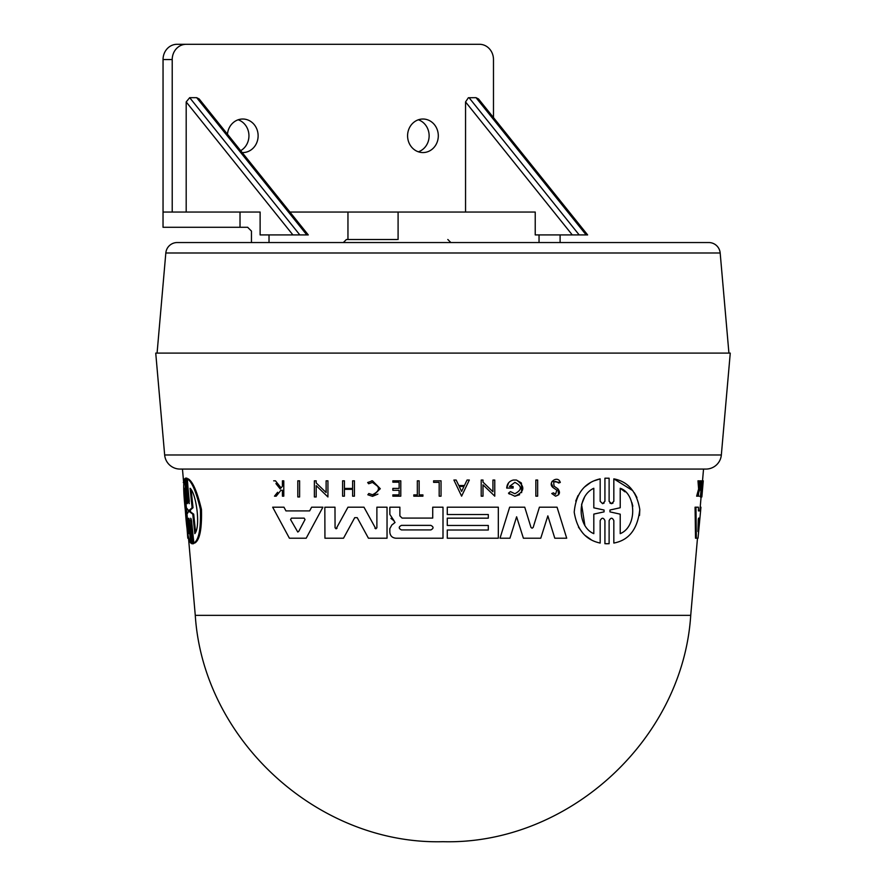 <?xml version="1.0" encoding="UTF-8"?>
<svg xmlns="http://www.w3.org/2000/svg" width="886" height="886" viewBox="0 0 886 886"><rect width="100%" height="100%" fill="white"/><g stroke="black" fill="none" stroke-linecap="round" stroke-linejoin="round"><path stroke-width="1.33" d="M180.057 469.071A15.45 15.45 0 0 1 164.663 454.972L721.337 454.972A15.45 15.45 0 0 1 705.943 469.071L180.057 469.071L182.461 469.071L183.679 482.948M720.174 252.986L165.826 252.986A11.44 11.44 0 0 1 177.222 242.542L708.778 242.542A11.44 11.44 0 0 1 720.174 252.986L728.923 353.104M700.394 496.968L701.867 480.821L703.274 480.821L701.856 496.968L700.394 496.968M699.519 484.144L699.84 480.821L700.915 480.821L699.774 490.246M699.198 496.171L698.356 496.171L698.589 493.746M697.515 496.171L696.64 496.171L698.622 488.994L697.98 480.821L698.855 480.821L699.475 488.994L697.515 496.171L699.497 490.246M700.948 507.202L698.024 538.212L695.521 538.212L695.067 507.202L698.423 507.202L698.401 510.901L699.807 510.901L700.184 507.202L700.948 507.202L700.582 510.901L699.807 510.901M696.352 538.212L695.953 507.202L697.57 507.202M604.119 503.071L602.558 503.669L604.928 501.288L604.928 478.207L605.78 478.174M609.945 503.104L611.473 503.669L613.012 503.104M604.928 501.288L604.928 478.207L609.114 478.219L609.114 501.31L611.473 503.669L613.832 501.31L613.832 478.861L632.792 490.656M634.321 492.76L636.956 497.533M639.803 509.627L639.515 515.464M613.832 501.31L613.832 478.861C628.096 481.541 636.746 491.741 639.792 509.45C637.665 529.064 629.005 540.261 613.832 543.052L613.832 520.625C612.359 517.457 610.775 517.457 609.114 520.625L609.114 533.173M609.114 520.625L609.114 543.705L606.124 543.76M609.114 543.705L604.928 543.705L604.928 520.625C603.421 517.468 601.838 517.468 600.176 520.625L600.176 531.423M591.117 539.663L585.325 535.587M582.833 533.15L578.447 527.115M575.723 501.077L578.06 495.507M584.694 486.901L590.53 482.593M593.93 480.865L600.176 478.861L600.176 501.288L602.558 503.669M535.853 496.171L535.853 480.035L537.658 480.035L537.658 496.171L535.853 496.171L535.853 480.035L537.658 480.035M537.658 492.948L537.658 496.171M554.725 488.718L553.329 487.787L551.313 483.28M552 481.441L560.295 482.449L558.645 483.014L560.295 482.449C557.925 474.719 546.584 482.981 553.329 487.787L556.818 490.113L555.555 494.266L553.451 492.837L555.555 494.266M558.645 483.014C554.392 480.201 552.93 481.297 554.248 486.303L557.87 488.817L558.59 494.798M555.555 496.171L551.756 493.524L553.451 492.837L551.756 493.524L555.555 496.171C559.797 494.853 560.572 492.406 557.87 488.817M456.157 480.035L458.793 485.539L464.43 485.539L467.066 480.035L469.325 480.035L461.606 496.16L453.898 480.035L456.157 480.035L456.833 481.463M486.536 488.23L483.003 484.819L483.003 496.171L481.198 496.171L481.198 480.035L483.003 480.035L483.003 482.139L492.937 491.719L492.937 480.035L494.765 480.035L494.765 487.843M483.003 482.139L492.937 491.719L492.937 480.035L494.765 480.035L494.765 496.171L490.002 491.575M513.337 480.035L516.416 480.035L513.337 480.035C509.251 481.087 507.036 483.756 506.703 488.064L508.586 482.837M519.628 494.709L514.877 496.238C524.889 491.652 525.398 486.248 516.416 480.035L521.101 482.759M521.455 483.224L521.632 492.649M509.339 494.078L508.486 493.17L510.447 491.608L514.877 493.735C522.164 489.88 522.164 486.093 514.877 482.383L509.439 486.447L513.116 486.768M506.703 488.064L513.116 488.064L513.116 486.447L509.439 486.447L514.877 482.383M447.275 518.166L488.297 518.166L488.297 514.522L447.275 514.522L447.275 507.202L498.32 507.202L498.32 538.212L447.275 538.212L447.275 530.016L488.297 530.016L488.297 525.464L447.275 525.464L447.275 518.166L488.297 518.166M498.32 532.01L498.32 538.212M512.03 531.5L509.937 538.212L500.014 538.212L509.649 507.202L524.745 507.202L530.991 527.425L532.076 528.233L533.173 527.425L539.419 507.202L557.061 507.202L566.708 538.212L554.791 538.212L547.847 515.874L545.92 521.943M542.963 531.257L540.759 538.212L523.393 538.212L516.604 516.793L514.733 522.795M337.012 528.255L336.093 528.809L347.965 507.202L363.98 507.202L375.852 528.809L376.882 527.779L375.852 528.809L376.882 527.779L376.882 507.202L387.038 507.202L387.038 538.212L368.432 538.212L357.213 517.657L354.732 517.657L343.513 538.212L324.94 538.212L324.83 507.235L334.986 507.202L335.063 527.779L336.093 528.809M374.933 528.255L375.852 528.809L376.882 527.779M533.173 527.425L532.076 528.233L530.991 527.425L524.745 507.202L509.649 507.202M514.877 496.238L508.486 493.17L510.447 491.608M368.665 483.756L372.508 482.416L368.665 483.756L367.668 482.516L372.508 480.821L380.249 488.873M378.422 486.857L372.508 482.416C380.415 486.591 380.415 490.689 372.508 494.731L368.809 493.502L367.856 494.776L372.508 496.326L367.856 494.776M377.912 494.122L372.508 496.326L380.249 488.662L372.508 480.821L371.455 480.899M183.358 479.293L183.635 482.449M185.384 510.956C183.446 492.97 183.18 482.272 184.565 478.861L186.702 501.288L187.533 501.288L185.318 478.207L187.024 478.219L189.305 501.31L188.441 501.31L189.227 503.669L187.334 478.861C191.852 481.541 196.216 491.741 200.424 509.45C200.967 529.064 198.774 540.261 193.835 543.052L191.553 520.625L190.689 518.255L192.661 543.705L191.697 543.705L189.438 520.625C188.829 517.468 188.53 517.468 188.552 520.625L190.711 543.052C188.386 539.884 186.614 529.186 185.384 510.956M185.373 478.861L184.565 478.861M189.438 520.625C188.829 517.468 188.53 517.468 188.552 520.625L189.394 520.625L191.553 543.052L190.711 543.052M191.221 519.008L193.536 543.705L192.561 543.705M721.337 454.972L730.263 353.104L155.737 353.104L164.663 454.972M298.648 531.545L305.028 519.561L304.175 518.144L305.028 519.561M698.279 519.561L698.533 518.144L699.718 518.144L697.935 531.545L698.279 519.561M189.693 511.886L189.504 510.026L192.107 507.744L190.08 488.275C196.183 493.358 200.845 526.539 194.82 533.649L192.783 514.168L189.693 511.886L190.556 511.886L190.368 510.026L193.026 507.744L192.107 507.744M188.818 533.649C187.533 529.175 186.448 521.61 185.573 510.956L184.576 488.275L186.403 507.822L188.242 510.048L188.419 511.875L186.99 514.09L188.818 533.649M185.296 495.972L188.209 527.137M165.826 252.986L157.077 353.104M251.458 242.542L251.458 231.102L247.659 227.292M397.105 239.497L346.404 239.497L397.105 239.497M347.954 239.497L347.954 212.042L289.921 212.042L465.549 212.042L465.549 101.934L572.278 234.923L535.233 234.923L535.233 212.042L398.091 212.042L398.091 239.497M572.278 234.923L587.639 234.923L478.518 98.955L476.026 97.67L586.167 234.923M465.549 101.934L468.362 97.748L476.026 97.67M227.458 134.218A16.779 15.361 -90 0 1 242.764 119.023A16.779 15.361 -90 0 1 258.125 135.802A16.779 15.361 -90 0 1 242.764 152.569A16.779 15.361 -90 0 1 242.177 152.558M240.671 150.675A16.779 15.361 90 0 0 248.944 135.802A16.779 15.361 90 0 0 238.168 119.787M407.582 135.802A16.779 15.361 -90 0 1 422.943 119.023A16.779 15.361 -90 0 1 438.304 135.802A16.779 15.361 -90 0 1 422.943 152.569A16.779 15.361 -90 0 1 407.582 135.802M418.358 151.805A16.779 15.361 90 0 0 429.134 135.802A16.779 15.361 90 0 0 418.358 119.787M393.871 523.471L392.121 524.745M389.851 507.202L399.885 507.202L389.851 507.202L389.851 514.401L394.159 520.89L394.635 522.917L395.056 522.297M394.159 520.89L390.947 518.41M389.851 514.401L389.851 511.521M399.885 515.896L399.885 507.202L399.885 515.896L402.067 518.077L432.722 518.077L432.722 507.202L443 507.202L443 538.212L395.876 538.212C392.221 537.868 390.205 535.853 389.829 532.176L389.829 528.643L391.9 524.9M376.882 511.311L376.882 507.202L387.038 507.202L387.038 538.212M324.863 517.236L324.83 507.235L334.986 507.202L335.063 527.779M285.358 509.793L285.945 510.901L309.646 510.901L310.421 509.428M317.21 507.202L322.903 507.202L306.191 538.212L289.401 538.212L272.678 507.202L283.974 507.202L285.945 510.901L309.646 510.901L311.617 507.202L322.903 507.202M323.18 489.692L326.114 492.516L326.114 480.821L327.931 480.821L327.931 496.968L325.55 494.665M326.114 483.158L326.114 480.821L327.377 480.821M320.942 490.213L316.18 485.617L316.18 496.968L314.375 496.968L314.375 480.821L316.18 480.821L316.18 482.925L326.114 492.516M314.375 484.055L314.375 480.821L316.18 480.821M344.421 489.338L344.421 496.171L342.594 496.171L342.594 480.821L344.421 480.821L344.421 488.43L352.617 488.43L352.617 480.821L354.444 480.821L354.444 496.171L352.617 496.171L352.617 489.338L344.421 489.338L344.421 496.171M342.594 483.889L342.594 480.821L344.421 480.821L344.421 488.43L352.617 488.43M392.852 488.419L399.132 488.419L392.852 488.419L392.852 489.925M399.132 488.419L399.132 482.183L392.852 482.183L392.852 480.821L400.793 480.821L400.793 496.171L392.852 496.171L392.852 494.875L399.132 494.875L392.852 494.875L392.852 496.171M399.132 493.967L399.132 491.763M275.468 480.821L281.084 487.92L275.468 480.821L273.685 480.821L275.468 480.821M282.003 486.779L281.084 487.92M282.412 481.906L282.412 480.821L283.786 480.821L283.786 496.171L282.412 496.171L282.412 490.246L280.951 490.246L276.21 496.171L280.951 490.246M277.606 492.273L274.483 496.171L276.21 496.171M275.9 483.579L280.231 488.994M417.328 480.821L419.144 480.821L419.144 494.875L422.921 494.875L422.921 496.171L413.806 496.171L413.806 494.875L417.328 494.875L417.328 480.821L419.144 480.821L419.144 494.875L422.921 494.875L422.921 496.171M433.608 480.821L441.04 480.821L433.608 480.821L433.608 482.039M297.807 484.055L297.807 480.821L299.612 480.821L299.612 496.968L297.807 496.968L297.807 480.821L299.091 480.821M187.334 478.861L188.209 478.861C192.783 481.53 197.201 491.73 201.454 509.439C201.975 529.075 199.738 540.283 194.732 543.052L193.835 543.052M186.47 490.091L187.533 501.288C187.544 504.455 187.256 504.455 186.702 501.288C187.256 504.455 187.544 504.455 187.555 501.288M347.965 507.202L363.98 507.202M354.732 517.657L357.213 517.657M539.419 507.202L557.061 507.202M516.604 516.793L509.937 538.212M547.847 515.874L540.759 538.212M432.722 507.202L443 507.202M402.067 518.077L432.722 518.077M447.275 530.016L488.297 530.016M447.275 507.202L498.32 507.202M272.678 507.202L283.974 507.202M327.931 480.821L327.931 496.968L316.18 485.617L316.18 496.968M481.198 496.171L481.198 480.035L483.003 480.035M494.765 496.171L483.003 484.819M458.793 485.539L464.43 485.539M354.444 480.821L354.444 496.171M392.852 490.301L399.132 490.301L399.132 494.875M392.852 480.821L400.793 480.821L400.793 496.171M282.412 486.259L282.412 480.821L283.786 480.821L283.786 496.171M413.806 494.875L417.328 494.875M433.608 482.349L439.179 482.349L439.179 496.171L441.04 496.171L441.04 480.821M299.612 480.821L299.612 496.968M600.176 520.625L600.176 543.052C585.668 540.028 577.019 529.739 574.217 512.174C575.889 493.568 584.538 482.471 600.176 478.861M604.928 543.705L604.928 520.625M613.832 543.052L613.832 520.625M698.401 510.901L700.582 510.901M699.652 486.259L698.855 480.821M698.622 488.994L699.475 488.994M700.15 486.259L700.682 480.821M701.191 496.968L702.664 480.821L701.335 496.968M186.968 527.48L187.788 538.212L188.519 538.212M183.668 483.014L183.269 482.449M187.024 478.219L185.318 478.207M193.536 543.705L191.697 543.705M186.16 478.219L188.441 501.31M401.447 529.928C398.512 528.399 398.512 526.871 401.447 525.376L430.829 525.376C433.775 526.893 433.775 528.41 430.829 529.928L401.447 529.928L430.829 529.928M290.564 519.561L297.796 532.054L290.564 519.561L291.416 518.144L304.175 518.144M461.606 491.431L459.236 486.48L463.976 486.48L461.606 491.431L459.236 486.48M609.967 510.026L620.222 507.744L620.222 488.275C635.993 493.358 637.721 526.539 620.222 533.649L620.222 514.168L609.967 511.886L609.967 510.026L620.222 507.744M593.808 533.649C577.727 527.137 576.155 496.404 593.808 488.275L593.808 507.822L604.064 510.048L604.064 511.875L593.808 514.09L593.808 533.649M620.222 514.168L609.967 511.886M620.222 524.578L620.222 533.649M632.825 506.183L631.917 502.672M624.995 491.841L620.222 488.275M604.064 510.048L593.808 507.822L593.808 502.827M593.808 492.184L593.808 488.275M584.339 497.722L581.637 504.245M581.581 504.444L584.793 524.933M593.808 518L593.808 514.09L604.064 511.875M698.135 525.32L698.533 518.144M191.188 490.168L193.026 507.744M192.783 514.168L193.691 514.168L190.556 511.886M193.691 514.168L195.551 531.866M269.023 234.923L269.023 242.542L267.915 242.542M560.107 242.542L560.107 234.923M493.48 117.594L493.48 59.55A15.25 13.966 90 0 0 479.514 44.3L186.193 44.3A15.25 13.966 90 0 0 172.216 59.55L172.216 212.042L186.193 212.042L186.193 101.934L189.682 97.67L196.67 97.67L306.811 234.923L260.119 234.923L260.119 212.042L163.035 212.042L163.035 227.292L247.737 227.292M347.954 212.042L398.091 212.042M306.811 234.923L308.284 234.923L199.162 98.955L196.67 97.67M465.549 212.042L535.233 212.042M479.514 44.3L470.333 44.3L479.514 44.3M177.012 44.3L186.193 44.3L177.012 44.3A15.25 13.966 90 0 0 163.046 59.55L163.046 212.042M690.726 615.349L195.274 615.349C203.259 740.043 318.063 844.956 443 841.7L443.853 841.7L443 841.7C567.937 844.956 682.741 740.043 690.726 615.349L697.481 538.212M191.221 520.625L190.357 520.625M539.042 234.923L539.042 242.542M698.855 519.561L699.641 519.561M189.504 510.026L190.368 510.026M240.017 227.292L240.017 212.042M186.193 101.934L292.912 234.923M299.833 234.923L189.682 97.67M579.189 234.923L469.037 97.67M172.216 59.55L163.046 59.55M700.195 507.202L701.092 496.968M702.509 480.821L703.539 469.071M447.807 239.497L450.863 242.542M442.147 841.7L443 841.7L442.147 841.7M195.274 615.349L188.43 537.259M186.569 478.141L185.717 478.141M193.037 543.771L192.162 543.771M346.404 239.497L343.347 242.542"/></g></svg>
